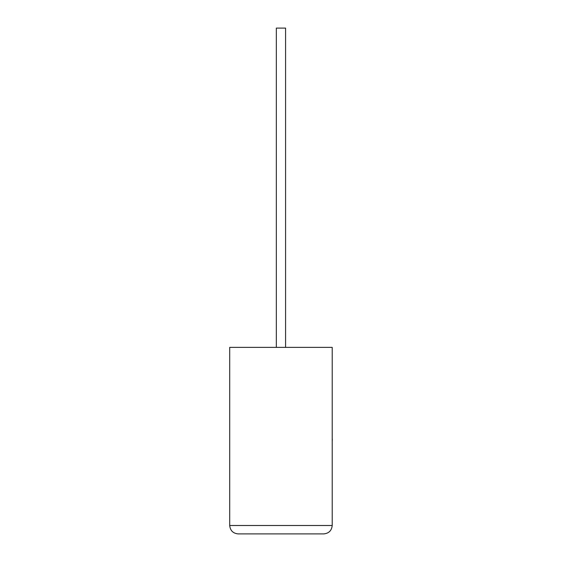 <?xml version="1.0" encoding="UTF-8"?>
<svg xmlns="http://www.w3.org/2000/svg" width="562" height="562" viewBox="0 0 562 562"><rect width="100%" height="100%" fill="white"/><g stroke="black" fill="none" stroke-linecap="round" stroke-linejoin="round"><path stroke-width="0.84" d="M285.58 347.379L285.58 28.1L276.335 28.1L276.335 347.379M323.81 533.9C328.875 533.366 331.678 530.563 332.212 525.498L332.212 347.379L229.703 347.379L229.703 525.498L332.212 525.498C331.678 530.563 328.875 533.366 323.81 533.9L238.105 533.9C233.04 533.366 230.237 530.563 229.703 525.498C230.237 530.563 233.04 533.366 238.105 533.9M332.212 439.027L332.212 427.64M332.297 439.027L332.212 441.753"/></g></svg>
